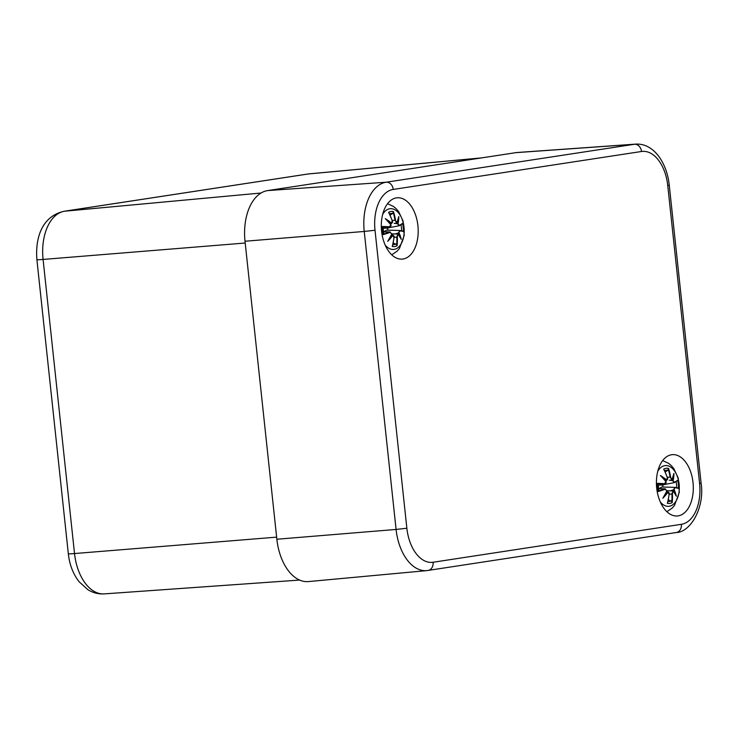 <?xml version="1.0" encoding="UTF-8"?>
<svg xmlns="http://www.w3.org/2000/svg" width="738" height="738" viewBox="0 0 738 738"><rect width="100%" height="100%" fill="white"/><g stroke="black" fill="none" stroke-linecap="round" stroke-linejoin="round"><path stroke-width="1.11" d="M656.7 488.086A30.765 18.339 -94.7 0 1 672.355 454.654A30.765 18.339 -94.7 0 1 693.139 483.824A30.765 18.339 -94.7 0 1 677.364 515.973A30.765 18.339 -94.7 0 1 656.7 488.086M381.592 231.215A30.765 18.339 -94.7 0 1 397.247 197.775A30.765 18.339 -94.7 0 1 418.031 226.944A30.765 18.339 -94.7 0 1 402.256 259.103A30.765 18.339 -94.7 0 1 381.592 231.215M406.859 528.242L375.015 230.247A37.647 22.444 -94.7 0 1 393.243 189.435L641.516 151.493A37.647 22.444 -94.7 0 1 667.742 185.515L669.255 185.192C666.958 162.987 653.896 143.126 635.815 144.113L517.255 152.498A46.734 27.86 85.3 0 0 515.917 152.646L267.645 190.588A46.734 27.86 85.3 0 0 245.016 241.243L276.861 539.238A46.734 27.86 85.3 0 0 308.429 581.581L426.785 570.622A45.442 27.094 85.3 0 0 427.736 570.502A7.786 6.245 81.3 0 0 428.031 570.465A7.786 6.245 81.3 0 0 433.086 562.255A37.647 22.444 -94.7 0 1 406.859 528.242L396.085 529.441A45.442 27.094 85.3 0 0 426.785 570.622L676.303 532.522A7.786 6.245 81.3 0 0 681.359 524.312L433.086 562.255M672.41 493.888L671.894 493.953A50.147 41.798 62.9 0 1 671.774 501.628L672.198 502.578A50.535 42.121 -117.1 0 0 672.41 493.888L673.074 490.945L671.894 493.953L669.209 494.229M673.296 491.074L676.34 496.185A50.147 19.004 27.9 0 0 673.36 491.379L673.13 490.955M674.126 489.654L674.873 487.366L673.582 489.811L674.126 489.654A50.147 34.465 -160.8 0 1 676.34 496.185M674.873 487.366L677.973 487.966M677.881 487.947L678.526 488.399L677.881 487.947A50.147 2.583 -176.2 0 0 674.919 487.375M675.159 487.744A50.535 2.601 3.8 0 1 678.526 488.399A17.657 10.526 -94.7 0 0 677.65 480.254L677.124 480.881L677.65 480.254A50.535 5.941 164 0 1 674.56 482.172L674.329 482.597L672.595 480.632L669.265 480.189M671.774 501.628L668.287 499.764M673.074 490.945L667.014 490.742M670.307 490.835L673.582 489.811M674.56 482.172L672.595 480.632M677.309 480.779L674.329 482.597M673.167 480.65A50.147 36.605 -33.1 0 0 673.905 473.436L672.069 479.497M671.921 479.663L670.095 477.108L672.06 479.22A50.147 21.54 139 0 0 673.905 473.436M665.178 472.034L667.659 470.42L668.545 468.436A50.535 42.703 -80.7 0 1 670.611 477.043M670.943 479.866L671.866 479.682M662.06 484.94L659.8 485.041M664.135 470.124L663.702 469.174A50.535 36.872 67.3 0 1 667.3 477.551L666.709 480.032L665.833 480.632M662.42 477.431A49.76 29.16 11 0 1 666.469 480.503L666.414 480.512C667.705 479.46 668.028 478.464 667.383 477.514L663.997 469.562M666.46 480.503L667.42 479.091M666.709 480.032A50.147 29.382 -169 0 0 660.399 475.503L666.027 481.637M660.399 475.503A50.147 24.086 36.1 0 1 665.944 481.757L664.652 484.1M664.56 483.704A50.535 7.86 175.7 0 0 657.374 483.353L658.028 483.805A50.147 7.795 -4.3 0 1 664.32 484.119L665.907 481.646M665.15 489.276L664.827 488.897A50.147 11.107 172 0 1 658.785 490.871L658.25 491.499A50.535 11.19 -8 0 0 665.15 489.276L666.903 490.761A50.147 26.217 130.2 0 1 662.825 498.242A50.147 31.928 -24.1 0 0 668.01 492.2L669.108 494.386M666.884 490.835L664.827 488.897L658.434 488.75M667.014 490.779L664.827 488.897M668.932 492.975L668.01 492.2M667.576 502.274L667.355 503.316A50.535 37.453 96.4 0 0 669.108 494.395M662.825 498.242L667.004 490.835M666.552 491.766L667.613 491.776M662.715 484.857A9.419 5.618 -94.7 0 1 662.945 487.034M658.25 491.499A17.657 10.526 -94.7 0 1 657.374 483.353M657.761 471.324A20.443 12.186 -94.7 0 1 677.696 477.431A20.443 12.186 -94.7 0 1 669.218 506.268A20.443 12.186 -94.7 0 1 660.252 501.886M658.868 488.639L661.885 487.006L674.698 487.357M397.302 237.018L396.786 237.073A50.147 41.798 62.9 0 1 396.666 244.758L397.09 245.699A50.535 42.121 -117.1 0 0 397.302 237.018L397.966 234.066L396.786 237.073L394.101 237.35M398.188 234.204L401.232 239.306A50.147 19.004 27.9 0 0 398.252 234.499L398.022 234.075M399.728 230.487L398.474 232.931L400.051 230.865L399.655 230.477L402.865 231.086M402.773 231.077L403.418 231.529L402.773 231.077A50.147 2.583 -176.2 0 0 399.811 230.505M400.051 230.865A50.535 2.601 3.8 0 1 403.418 231.529A17.657 10.526 -94.7 0 0 402.542 223.374L402.016 224.011L402.542 223.374A50.535 5.941 164 0 1 399.461 225.293L399.221 225.717L397.487 223.752L394.157 223.319M401.232 239.306A50.147 34.465 -160.8 0 0 399.018 232.774M396.666 244.758L393.179 242.885M397.966 234.066L391.906 233.872M395.199 233.955L398.474 232.931M399.461 225.293L397.487 223.752M402.201 223.909L399.221 225.717M398.059 223.78A50.147 36.605 -33.1 0 0 398.797 216.566L396.961 222.627M396.813 222.793L394.987 220.228L396.952 222.341A50.147 21.54 139 0 0 398.797 216.566M390.07 215.155L392.551 213.54L393.437 211.566A50.535 42.703 -80.7 0 1 395.503 220.173M395.836 222.996L396.758 222.802M386.952 228.07L384.692 228.162M389.027 213.245L388.594 212.304A50.535 36.872 67.3 0 1 392.192 220.671L392.155 220.662M392.192 220.671L391.601 223.162L390.725 223.752M387.312 220.551A49.76 29.16 11 0 1 391.361 223.623L391.306 223.642M391.352 223.623L392.312 222.221M391.601 223.162A50.147 29.382 -169 0 0 385.291 218.632L390.919 224.767M385.291 218.632A50.147 24.086 36.1 0 1 390.836 224.878L389.544 227.23L383.004 228.494M389.452 226.824A50.535 7.86 175.7 0 0 382.266 226.474L382.921 226.926A50.147 7.795 -4.3 0 1 389.212 227.249L390.799 224.776M390.042 232.396L389.719 232.018A50.147 11.107 172 0 1 383.677 233.992L383.142 234.629A50.535 11.19 -8 0 0 390.042 232.396L391.795 233.881A50.147 26.217 130.2 0 1 387.718 241.372A50.147 31.928 -24.1 0 0 392.902 235.321L393.954 237.507M391.777 233.955L389.719 232.018L383.326 231.87M391.906 233.9L389.719 232.018M393.824 236.105L392.902 235.321M392.468 245.394L392.247 246.437A50.535 37.453 96.4 0 0 394 237.516M387.718 241.372L391.896 233.955M389.313 238.928A49.76 31.679 155.9 0 0 392.57 234.915L392.505 234.905M387.607 227.977A9.419 5.618 -94.7 0 1 387.837 230.155M383.142 234.629A17.657 10.526 -94.7 0 1 382.266 226.474M382.653 214.454A20.443 12.186 -94.7 0 1 402.588 220.551A20.443 12.186 -94.7 0 1 394.11 249.389A20.443 12.186 -94.7 0 1 385.144 245.016M383.76 231.76L386.777 230.136L399.59 230.487M276.639 537.135L74.52 553.546A15.581 0.526 173.9 0 1 68.33 553.795C69.501 564.579 73.062 573.869 79.003 581.645L87.905 589.699C92.933 592.826 98.366 594.219 104.224 593.887A44.483 26.522 -94.7 0 1 74.52 553.546L43.081 259.435A44.483 26.522 -94.7 0 1 64.621 211.206L308.299 173.965A44.483 26.522 -94.7 0 1 309.231 173.854L481.656 157.886M309.231 173.854L307.709 174.039A15.581 12.491 81.3 0 1 308.299 173.965L481.167 157.96M307.709 174.039L64.031 211.28A15.581 12.491 81.3 0 1 64.621 211.206L261.077 193.015M64.031 211.28C41.319 216.474 35.221 238.771 36.9 259.675A15.581 0.526 -6.1 0 0 43.081 259.435L245.21 243.023M669.255 185.192L701.1 483.178L699.587 483.501A37.647 22.444 -94.7 0 1 681.359 524.312M375.015 230.247L364.24 231.455L396.085 529.441L276.861 539.238M393.243 189.435A7.786 6.245 -98.7 0 0 386.242 182.203A45.442 27.094 85.3 0 0 364.24 231.455L245.016 241.243M641.516 151.493A7.786 6.245 -98.7 0 0 634.514 144.261L386.242 182.203L267.645 190.588M635.815 144.113A45.442 27.094 85.3 0 0 634.514 144.261L515.917 152.646M667.742 185.515L699.587 483.501M675.353 494.322A49.76 18.856 -152.1 0 0 673.36 491.268M673.637 489.801A49.76 34.206 19.2 0 1 675.252 493.99M674.477 482.514A50.147 5.895 -16 0 0 677.124 480.881M673.314 476.028A49.76 36.319 146.9 0 1 672.659 480.623M668.333 469.479A50.147 42.37 99.3 0 1 670.095 477.108L667.309 477.292M672.078 479.285A49.76 21.374 -41 0 0 673.351 475.595M665.953 481.646A49.76 23.902 -143.9 0 0 662.226 477.292M667.558 502.882L669.191 494.405C669.634 493.473 669.126 492.597 667.678 491.776A49.76 31.679 155.9 0 1 664.421 495.807M664.228 496.019A49.76 26.014 -49.8 0 0 666.931 490.825M670.916 500.834A15.664 9.336 -94.7 0 1 667.89 501.554M672.198 502.578A17.657 10.526 -94.7 0 1 667.355 503.316M676.082 481.591A15.664 9.336 -94.7 0 1 676.709 487.698M664.532 470.65A15.664 9.336 -94.7 0 1 667.659 470.42M663.702 469.174A17.657 10.526 -94.7 0 1 668.545 468.436M664.32 484.119L658.111 485.309M400.245 237.442A49.76 18.856 -152.1 0 0 398.252 234.398M398.529 232.922A49.76 34.206 19.2 0 1 400.144 237.11M399.369 225.634A50.147 5.895 -16 0 0 402.016 224.011M398.206 219.149A49.76 36.319 146.9 0 1 397.551 223.752M393.225 212.609A50.147 42.37 99.3 0 1 394.987 220.228L392.201 220.422M396.97 222.406A49.76 21.374 -41 0 0 398.243 218.716M390.845 224.776A49.76 23.902 -143.9 0 0 387.118 220.422M389.12 239.149A49.76 26.014 -49.8 0 0 391.823 233.946M395.808 243.964A15.664 9.336 -94.7 0 1 392.782 244.675M397.09 245.699A17.657 10.526 -94.7 0 1 392.247 246.437M400.974 224.721A15.664 9.336 -94.7 0 1 401.601 230.819M389.424 213.78A15.664 9.336 -94.7 0 1 392.551 213.54M388.594 212.304A17.657 10.526 -94.7 0 1 393.437 211.566M389.212 227.249L383.004 228.429M36.9 259.675L68.33 553.795M104.224 593.887L299.61 580.068M701.1 483.178C704.938 507.984 690.113 532.43 676.303 532.522M671.285 490.862L668.01 490.77M674.163 482.652L661.497 485.097M666.045 481.693C666.349 482.652 665.888 483.455 664.643 484.11L658.111 485.364M665.298 488.814L658.416 488.63M658.84 490.752L658.102 483.87M662.659 460.586L668.646 463.363L671.257 465.577L673.803 468.584L678.204 478.012L679.311 492.32L674.55 505.318L672.207 508.067L666.838 511.692M674.763 487.357L662.023 487.006M667.678 491.776L666.562 491.748M396.177 233.983L392.902 233.891M399.055 225.773L386.389 228.217M391.325 223.632C392.598 222.581 392.92 221.584 392.275 220.634L388.889 212.692M390.937 224.822C391.241 225.773 390.78 226.575 389.535 227.23M392.57 234.905C394.018 235.717 394.526 236.594 394.083 237.525L392.45 246.003M390.19 231.935L383.308 231.75M383.732 233.872L382.994 227M387.551 203.706L393.538 206.483L396.149 208.697L398.695 211.705L403.096 221.132L404.203 235.44L399.442 248.448L397.099 251.188L391.73 254.813M399.655 230.477L386.924 230.136"/></g></svg>
